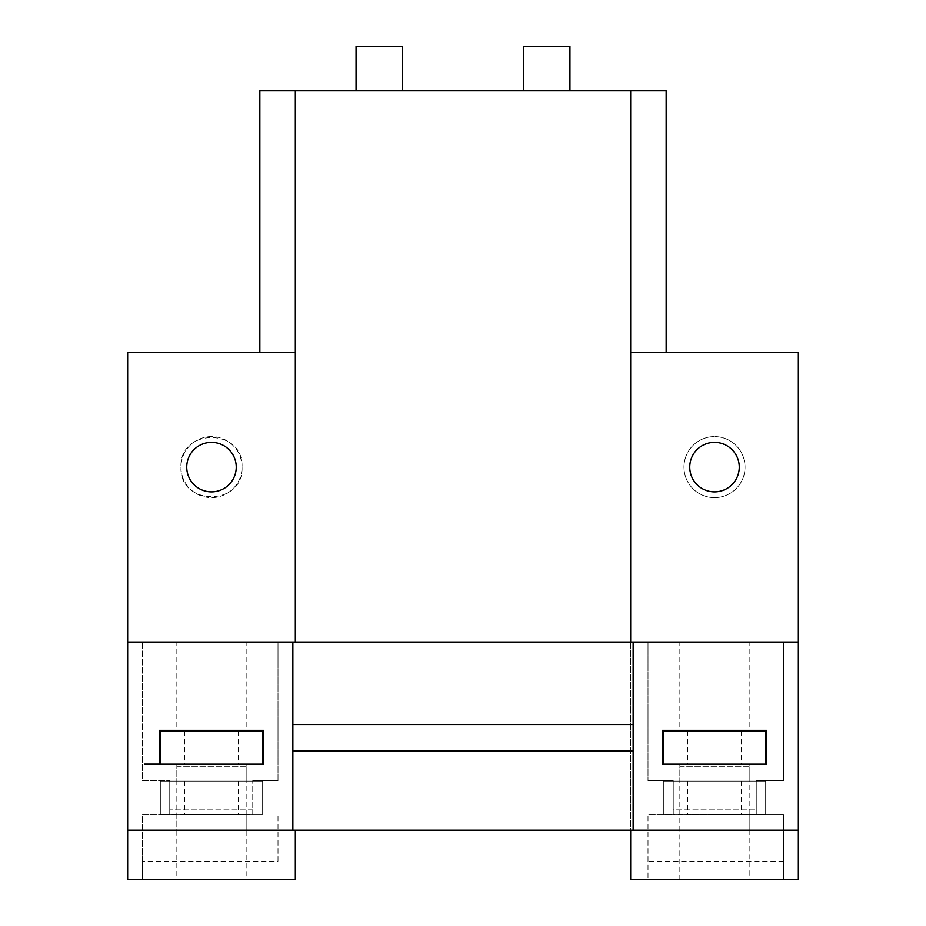 <?xml version="1.0" encoding="UTF-8"?>
<svg xmlns="http://www.w3.org/2000/svg" width="926" height="926" viewBox="0 0 926 926"><rect width="100%" height="100%" fill="white"/><g stroke="black" fill="none" stroke-linecap="round" stroke-linejoin="round"><path stroke-width="0.69" stroke-dasharray="4.63 3.47" d="M262.648 731.17L160.337 731.17L160.337 764.182L262.648 764.182L262.648 731.17M184.992 731.17L237.947 731.17M234.972 731.17L188.013 731.17M262.648 764.182L160.337 764.182L262.648 764.182M234.972 764.182L184.749 764.182L234.972 764.182M749.157 814.51L765.663 814.104L765.663 781.093L663.352 781.093L663.352 814.104L765.663 814.104L765.663 781.093L663.352 781.093L663.352 814.104L663.352 781.093L663.352 814.104L749.157 814.104L679.846 814.104L749.157 814.51L749.157 879.7L679.846 879.7L749.157 879.7M687.995 781.093L740.962 781.093M737.987 781.093L691.028 781.093M765.663 814.104L663.352 814.104L765.663 814.104L765.663 781.093L749.157 781.093L765.663 781.093L765.663 814.104M737.987 814.104L687.752 814.104L737.987 814.104M765.663 731.17L663.352 731.17L663.352 764.182L765.663 764.182L765.663 731.17M687.995 731.17L740.962 731.17M737.987 731.17L691.028 731.17M765.663 764.182L663.352 764.182M737.987 764.182L687.752 764.182L737.987 764.182M246.154 814.51L176.843 814.104L262.648 814.104L262.648 781.093L160.337 781.093L160.337 814.104L262.648 814.104L262.648 781.093L160.337 781.093L160.337 814.104L246.154 814.104L246.154 879.7L176.843 879.7L246.154 879.7M184.992 781.093L237.947 781.093M234.972 781.093L188.013 781.093M262.648 814.104L160.337 814.104L160.337 781.093L160.337 814.104L262.648 814.104L262.648 781.093L246.154 781.093L262.648 781.093L262.648 814.104M234.972 814.104L184.749 814.104L234.972 814.104M252.752 809.868L169.747 809.868L252.752 809.868L252.752 814.51L252.752 780.687L252.752 809.868M277.997 861.226L277.997 814.51L277.997 861.226L142.511 861.226L142.511 814.51L169.747 814.51L169.747 780.687L169.747 814.51L252.752 814.51M277.997 642.054L142.511 642.054L142.511 780.687L169.747 780.687L142.511 780.687L142.511 642.054L277.997 642.054L277.997 780.687L252.752 780.687L277.997 780.687L277.997 642.054M142.511 861.226L142.511 879.7L277.997 879.7L142.511 879.7L142.511 814.51L169.747 814.51M127.661 642.054L798.339 642.054M679.846 642.054L749.157 642.054L679.846 642.054L679.846 730.348L749.157 730.348L749.157 642.054M783.489 642.054L648.003 642.054L783.489 642.054L783.489 780.687L756.253 780.687L756.253 814.51L756.253 780.687L783.489 780.687L783.489 642.054M176.843 642.054L246.154 642.054L176.843 642.054L176.843 730.348L246.154 730.348L246.154 642.054M630.675 90.864L630.675 830.194L295.325 830.194L295.325 879.7L127.661 879.7L127.661 352.436L295.325 352.436M630.675 352.436L798.339 352.436L798.339 879.7L630.675 879.7L630.675 642.054M295.325 90.864L295.325 642.054M292.859 830.194L292.859 642.054M633.141 830.194L633.141 642.054M756.253 814.51L756.253 809.868L756.253 814.51L783.489 814.51L783.489 879.7L783.489 814.51L673.248 814.51L673.248 780.687L648.003 780.687L673.248 780.687L673.248 814.51L648.003 814.51L673.248 814.51L673.248 809.868L756.253 809.868L673.248 809.868L673.248 814.51M648.003 642.054L648.003 780.687L648.003 642.054M783.489 879.7L648.003 879.7L648.003 814.51L648.003 879.7L783.489 879.7M246.154 730.348L176.843 730.348M295.325 830.194L127.661 830.194M176.843 814.51L176.843 879.7M259.847 352.436L259.847 90.864L666.153 90.864L666.153 352.436M798.339 830.194L630.675 830.194M679.846 830.194L749.157 830.194L679.846 830.194L679.846 764.182L749.157 764.182L679.846 764.182M246.154 830.194L176.843 830.194L246.154 830.194L246.154 764.182L176.843 764.182L246.154 764.182M236.246 467.121A24.759 24.759 0 0 1 211.498 491.88A24.759 24.759 0 0 1 186.739 467.121A24.759 24.759 0 0 1 211.498 442.373A24.759 24.759 0 0 1 236.246 467.121M402.266 90.864L402.266 46.3L356.059 46.3L356.059 90.864M523.734 90.864L523.734 46.3L569.941 46.3L569.941 90.864M246.154 766.774L176.843 766.774L176.843 781.093L160.337 781.093L176.843 781.093L176.843 766.774L246.154 766.774L246.154 781.093L246.154 766.774M242.022 467.121C243.92 506.51 179.077 506.51 180.964 467.121C179.077 427.743 243.92 427.743 242.022 467.121A30.535 30.535 0 0 1 211.498 497.656A30.535 30.535 0 0 1 180.964 467.121A30.535 30.535 0 0 1 211.498 436.597A30.535 30.535 0 0 1 242.022 467.121M749.157 766.774L679.846 766.774L679.846 781.093L663.352 781.093L679.846 781.093L679.846 766.774L749.157 766.774L749.157 781.093L749.157 766.774M745.036 467.121A30.535 30.535 0 0 0 714.502 436.597A30.535 30.535 0 0 0 683.978 467.121A30.535 30.535 0 0 0 714.502 497.656A30.535 30.535 0 0 0 745.036 467.121A30.535 30.535 0 0 0 714.502 436.597A30.535 30.535 0 0 0 683.978 467.121A30.535 30.535 0 0 0 714.502 497.656A30.535 30.535 0 0 0 745.036 467.121M149.943 763.36L159.515 763.36L159.515 764.182L144.167 764.182L159.017 764.182L144.167 764.182L144.143 763.36L144.167 764.182L144.143 763.36L159.017 763.36L144.143 763.36L144.143 764.182L149.943 764.182L149.943 763.36L144.143 763.36L159.515 763.36L159.515 764.182L149.943 764.182M159.515 730.348L263.482 730.348L263.482 764.182M633.141 750.974L292.859 750.974M662.518 730.348L662.518 764.182L766.485 764.182L766.485 730.348M689.754 467.121A24.759 24.759 0 0 0 714.502 491.88A24.759 24.759 0 0 0 739.261 467.121A24.759 24.759 0 0 0 714.502 442.373A24.759 24.759 0 0 0 689.754 467.121M783.489 861.226L648.003 861.226M679.846 879.7L679.846 814.51M749.157 830.194L749.157 764.182M176.843 764.182L176.843 830.194M238.248 731.17L238.248 764.182M184.749 731.17L184.749 764.182M741.251 781.093L741.251 814.104M687.752 781.093L687.752 814.104M741.251 731.17L741.251 764.182M687.752 731.17L687.752 764.182M238.248 781.093L238.248 814.104M184.749 781.093L184.749 814.104M159.017 763.36L159.017 764.182"/><path stroke-width="1.39" d="M263.482 764.182L262.648 764.182L262.648 731.17L160.337 731.17L160.337 764.182L159.515 764.182L159.515 730.348L159.515 764.182L263.482 764.182L263.482 730.348L159.515 730.348M765.663 764.182L765.663 731.17L663.352 731.17L663.352 764.182M666.153 352.436L666.153 90.864L630.675 90.864L630.675 352.436L798.339 352.436L798.339 642.054L127.661 642.054L127.661 879.7L295.325 879.7L295.325 830.194M630.675 830.194L630.675 879.7L798.339 879.7L798.339 830.194L633.141 830.194L633.141 642.054M630.675 352.436L630.675 642.054M259.847 352.436L259.847 90.864L295.325 90.864L295.325 642.054M295.325 352.436L127.661 352.436L127.661 642.054M186.739 467.121A24.759 24.759 0 0 0 211.498 491.88A24.759 24.759 0 0 0 236.246 467.121A24.759 24.759 0 0 0 211.498 442.373A24.759 24.759 0 0 0 186.739 467.121M292.859 642.054L292.859 830.194L127.661 830.194M292.859 724.572L633.141 724.572L292.859 724.572M798.339 642.054L798.339 830.194M662.518 730.348L766.485 730.348L766.485 764.182L662.518 764.182L662.518 730.348L749.157 730.348L679.846 730.348M689.754 467.121A24.759 24.759 0 0 0 714.502 491.88A24.759 24.759 0 0 0 739.261 467.121A24.759 24.759 0 0 0 714.502 442.373A24.759 24.759 0 0 0 689.754 467.121M630.675 90.864L569.941 90.864L569.941 46.3L523.734 46.3L523.734 90.864L569.941 90.864M295.325 90.864L523.734 90.864M292.859 830.194L633.141 830.194M633.141 750.974L292.859 750.974M749.157 730.348L766.485 730.348M356.059 90.864L356.059 46.3L402.266 46.3L402.266 90.864"/></g></svg>
